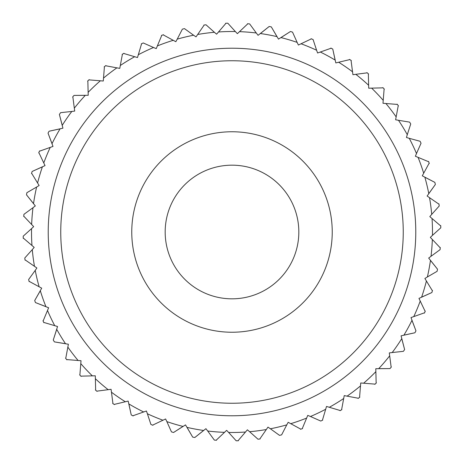 <?xml version="1.0" encoding="UTF-8"?>
<svg xmlns="http://www.w3.org/2000/svg" width="464" height="464" viewBox="0 0 464 464"><rect width="100%" height="100%" fill="white"/><g stroke="black" fill="none" stroke-linecap="round" stroke-linejoin="round"><path stroke-width="0.7" d="M332.241 232A100.241 100.241 0 0 1 232 332.241A100.241 100.241 0 0 1 131.759 232A100.241 100.241 0 0 1 232 131.759A100.241 100.241 0 0 1 332.241 232M232 165.172A66.828 66.828 0 0 1 298.828 232A66.828 66.828 0 0 1 232 298.828A66.828 66.828 0 0 1 165.172 232A66.828 66.828 0 0 1 232 165.172M403.251 232A171.251 171.251 0 0 1 232 403.251A171.251 171.251 0 0 1 60.749 232A171.251 171.251 0 0 1 232 60.749A171.251 171.251 0 0 1 403.251 232M302.174 401.853A183.779 183.779 0 0 0 401.853 161.826A183.779 183.779 0 0 0 161.826 62.147A183.779 183.779 0 0 0 62.147 302.174A183.779 183.779 0 0 0 302.174 401.853M133.139 415.959L133.139 415.959A208.841 208.841 0 0 1 131.231 414.92L128.864 403.924A200.489 200.489 0 0 0 143.66 411.974L133.052 415.721L146.421 411L147.395 413.766A200.489 200.489 0 0 0 162.957 420.227L152.801 425.059L165.602 418.963L166.86 421.614A200.489 200.489 0 0 0 183.007 426.41L173.548 432.494L185.507 424.879L192.688 437.111L187.038 427.379A200.489 200.489 0 0 0 203.597 430.464L194.828 437.506A208.841 208.841 0 0 1 192.688 437.111M391.384 366.949L391.384 366.949A208.841 208.841 0 0 1 389.975 368.602L378.723 368.631A200.489 200.489 0 0 0 389.679 355.83L391.135 366.983L389.296 352.924L392.202 352.541A200.489 200.489 0 0 0 401.754 338.668L404.62 349.549L401.076 335.82L414.92 332.769L403.924 335.136A200.489 200.489 0 0 0 411.974 320.34L415.959 330.861A208.841 208.841 0 0 1 414.92 332.769M432.494 290.452L432.494 290.452A208.841 208.841 0 0 1 431.874 292.535L421.614 297.14A200.489 200.489 0 0 0 426.41 280.993L432.28 290.586L424.879 278.493L427.379 276.962A200.489 200.489 0 0 0 430.464 260.403L437.506 269.172L428.684 258.077L431.01 256.29A200.489 200.489 0 0 0 432.349 239.499L440.081 247.666L430.331 237.371L432.46 235.358A200.489 200.489 0 0 0 432.036 218.515L440.58 225.829L429.809 216.613L431.711 214.385A200.489 200.489 0 0 0 429.531 197.681L438.793 204.061L427.118 196.017L435.365 184.486L428.777 193.604A200.489 200.489 0 0 0 424.862 177.225L434.861 182.375A208.841 208.841 0 0 1 435.365 184.486M330.861 48.041L330.861 48.041A208.841 208.841 0 0 1 332.769 49.08L335.136 60.076A200.489 200.489 0 0 0 320.34 52.026L330.948 48.279L317.579 53L316.605 50.234A200.489 200.489 0 0 0 301.043 43.773L311.199 38.941L298.398 45.037L297.14 42.386A200.489 200.489 0 0 0 280.993 37.59L290.452 31.506L278.493 39.121L271.312 26.889L276.962 36.621A200.489 200.489 0 0 0 260.403 33.536L269.172 26.494A208.841 208.841 0 0 1 271.312 26.889M72.616 97.051L72.616 97.051A208.841 208.841 0 0 1 74.025 95.398L85.277 95.369A200.489 200.489 0 0 0 74.321 108.17L72.865 97.017L74.704 111.076L71.798 111.459A200.489 200.489 0 0 0 62.246 125.332L59.38 114.451L62.924 128.18L49.08 131.231L60.076 128.864A200.489 200.489 0 0 0 52.026 143.66L48.041 133.139A208.841 208.841 0 0 1 49.08 131.231M31.506 173.548L31.506 173.548A208.841 208.841 0 0 1 32.126 171.465L42.386 166.86A200.489 200.489 0 0 0 37.59 183.007L31.72 173.414L39.121 185.507L36.621 187.038A200.489 200.489 0 0 0 33.536 203.597L26.494 194.828L35.316 205.923L32.99 207.71A200.489 200.489 0 0 0 31.651 224.501L23.919 216.334L33.669 226.629L31.54 228.642A200.489 200.489 0 0 0 31.964 245.485L23.42 238.171L34.191 247.387L32.289 249.615A200.489 200.489 0 0 0 34.469 266.319L25.207 259.939L36.882 267.983L35.223 270.396A200.489 200.489 0 0 0 39.138 286.775L29.261 281.404L41.714 288.179L34.713 300.51L40.316 290.754A200.489 200.489 0 0 0 45.924 306.634L35.438 302.557L48.627 307.76L47.502 310.468A200.489 200.489 0 0 0 54.746 325.682L43.964 322.474L57.553 326.511L53.267 340.031L56.718 329.324A200.489 200.489 0 0 0 65.505 343.696L54.404 341.887A208.841 208.841 0 0 1 53.267 340.031M35.438 302.557A208.841 208.841 0 0 1 34.713 300.51M38.715 152.911L38.715 152.911A208.841 208.841 0 0 1 39.544 150.904L39.544 150.904M48.041 133.139L53 146.421L39.631 151.142L50.234 147.395A200.489 200.489 0 0 0 43.773 162.957L38.941 152.801L45.037 165.602L32.126 171.465M87.592 81.13L87.592 81.13A208.841 208.841 0 0 1 89.169 79.634L89.169 79.634M269.172 26.494L258.077 35.316L256.29 32.99A200.489 200.489 0 0 0 239.499 31.651L237.371 33.669L235.358 31.54A200.489 200.489 0 0 0 218.515 31.964L216.613 34.191L214.385 32.289A200.489 200.489 0 0 0 197.681 34.469L196.017 36.882L193.604 35.223A200.489 200.489 0 0 0 177.225 39.138L175.821 41.714L173.246 40.316A200.489 200.489 0 0 0 157.366 45.924L156.24 48.627L153.532 47.502A200.489 200.489 0 0 0 138.318 54.746L137.489 57.553L134.676 56.718A200.489 200.489 0 0 0 120.304 65.505L119.77 68.388L116.887 67.848A200.489 200.489 0 0 0 103.513 78.091L103.281 81.014L89.152 79.889L100.363 80.782A200.489 200.489 0 0 0 88.131 92.365L87.847 81.125L88.206 95.294L74.025 95.398M104.156 66.862L104.156 66.862A208.841 208.841 0 0 1 105.879 65.54L105.879 65.54M116.887 67.848L105.833 65.789L116.887 67.848M103.513 78.091L104.406 66.886L103.513 78.091M122.113 54.404L122.113 54.404A208.841 208.841 0 0 1 123.969 53.267L123.969 53.267M134.676 56.718L123.9 53.511L134.676 56.718M120.304 65.505L122.363 54.45L120.304 65.505M161.443 35.438L161.443 35.438A208.841 208.841 0 0 1 163.49 34.713L163.49 34.713M173.246 40.316L163.369 34.939L173.246 40.316M157.366 45.924L161.675 35.537L157.366 45.924M193.604 35.223L184.486 28.635L193.604 35.223M182.375 29.139L177.225 39.138L182.375 29.139A208.841 208.841 0 0 1 184.486 28.635M349.549 59.38L349.549 59.38A208.841 208.841 0 0 1 351.341 60.616L351.341 60.616M434.861 182.375L422.286 175.821L423.684 173.246A200.489 200.489 0 0 0 418.076 157.366L415.373 156.24L416.498 153.532A200.489 200.489 0 0 0 409.254 138.318L406.447 137.489L407.282 134.676A200.489 200.489 0 0 0 398.495 120.304L395.612 119.77L396.152 116.887A200.489 200.489 0 0 0 385.909 103.513L382.986 103.281L383.218 100.363A200.489 200.489 0 0 0 371.635 88.131L368.706 88.206L368.631 85.277A200.489 200.489 0 0 0 355.83 74.321L352.924 74.704L351.086 60.645L352.541 71.798A200.489 200.489 0 0 0 338.668 62.246L349.607 59.63L335.82 62.924L332.769 49.08M366.949 72.616L366.949 72.616A208.841 208.841 0 0 1 368.602 74.025L368.602 74.025M368.631 85.277L368.346 74.031L368.631 85.277M355.83 74.321L366.983 72.865L355.83 74.321M382.87 87.592L382.87 87.592A208.841 208.841 0 0 1 384.366 89.169L384.366 89.169M383.218 100.363L384.111 89.152L383.218 100.363M371.635 88.131L382.875 87.847L371.635 88.131M397.138 104.156L397.138 104.156A208.841 208.841 0 0 1 398.46 105.879L398.46 105.879M396.152 116.887L398.211 105.833L396.152 116.887M385.909 103.513L397.114 104.406L385.909 103.513M407.282 134.676L410.733 123.969L407.282 134.676M409.596 122.113L398.495 120.304L409.596 122.113A208.841 208.841 0 0 1 410.733 123.969M416.498 153.532L421.045 143.243L416.498 153.532M420.111 141.282L409.254 138.318L420.111 141.282A208.841 208.841 0 0 1 421.045 143.243M428.562 161.443L428.562 161.443A208.841 208.841 0 0 1 429.287 163.49L429.287 163.49M423.684 173.246L429.061 163.369L423.684 173.246M418.076 157.366L428.463 161.675L418.076 157.366M425.285 311.089L425.285 311.089A208.841 208.841 0 0 1 424.456 313.096L424.456 313.096M415.959 330.861L411 317.579L424.369 312.858L413.766 316.605A200.489 200.489 0 0 0 420.227 301.043L425.059 311.199L418.963 298.398L431.874 292.535M376.408 382.87L376.408 382.87A208.841 208.841 0 0 1 374.831 384.366L374.831 384.366M194.828 437.506L205.923 428.684L207.71 431.01A200.489 200.489 0 0 0 224.501 432.349L226.629 430.331L228.642 432.46A200.489 200.489 0 0 0 245.485 432.036L247.387 429.809L249.615 431.711A200.489 200.489 0 0 0 266.319 429.531L267.983 427.118L270.396 428.777A200.489 200.489 0 0 0 286.775 424.862L288.179 422.286L290.754 423.684A200.489 200.489 0 0 0 306.634 418.076L307.76 415.373L310.468 416.498A200.489 200.489 0 0 0 325.682 409.254L326.511 406.447L329.324 407.282A200.489 200.489 0 0 0 343.696 398.495L344.23 395.612L347.113 396.152A200.489 200.489 0 0 0 360.487 385.909L360.719 382.986L374.848 384.111L363.637 383.218A200.489 200.489 0 0 0 375.869 371.635L376.153 382.875L375.794 368.706L389.975 368.602M359.844 397.138L359.844 397.138A208.841 208.841 0 0 1 358.121 398.46L358.121 398.46M347.113 396.152L358.167 398.211L347.113 396.152M360.487 385.909L359.594 397.114L360.487 385.909M341.887 409.596L341.887 409.596A208.841 208.841 0 0 1 340.031 410.733L340.031 410.733M329.324 407.282L340.1 410.489L329.324 407.282M343.696 398.495L341.637 409.55L343.696 398.495M302.557 428.562L302.557 428.562A208.841 208.841 0 0 1 300.51 429.287L300.51 429.287M290.754 423.684L300.631 429.061L290.754 423.684M306.634 418.076L302.325 428.463L306.634 418.076M270.396 428.777L279.514 435.365L270.396 428.777M281.625 434.861L286.775 424.862L281.625 434.861A208.841 208.841 0 0 1 279.514 435.365M114.451 404.62L114.451 404.62A208.841 208.841 0 0 1 112.659 403.384L112.659 403.384M54.404 341.887L68.388 344.23L67.848 347.113A200.489 200.489 0 0 0 78.091 360.487L81.014 360.719L80.782 363.637A200.489 200.489 0 0 0 92.365 375.869L95.294 375.794L95.369 378.723A200.489 200.489 0 0 0 108.17 389.679L111.076 389.296L112.914 403.355L111.459 392.202A200.489 200.489 0 0 0 125.332 401.754L114.393 404.37L128.18 401.076L131.231 414.92M97.051 391.384L97.051 391.384A208.841 208.841 0 0 1 95.398 389.975L95.398 389.975M95.369 378.723L95.654 389.969L95.369 378.723M108.17 389.679L97.017 391.135L108.17 389.679M81.13 376.408L81.13 376.408A208.841 208.841 0 0 1 79.634 374.831L79.634 374.831M80.782 363.637L79.889 374.848L80.782 363.637M92.365 375.869L81.125 376.153L92.365 375.869M66.862 359.844L66.862 359.844A208.841 208.841 0 0 1 65.54 358.121L65.54 358.121M67.848 347.113L65.789 358.167L67.848 347.113M78.091 360.487L66.886 359.594L78.091 360.487M43.889 322.718L43.889 322.718A208.841 208.841 0 0 1 42.955 320.757L42.955 320.757M47.502 310.468L43.193 320.856L47.502 310.468M28.635 279.514L35.223 270.396L28.635 279.514A208.841 208.841 0 0 0 29.139 281.625L29.139 281.625M24.783 257.996L32.289 249.615L24.783 257.996A208.841 208.841 0 0 0 25.062 260.147L25.062 260.147M23.2 236.193L31.54 228.642L23.2 236.193A208.841 208.841 0 0 0 23.252 238.363L23.252 238.363M23.908 214.345L32.99 207.71L23.908 214.345A208.841 208.841 0 0 0 23.734 216.508L23.734 216.508M26.889 192.688L36.621 187.038L26.889 192.688A208.841 208.841 0 0 0 26.494 194.828M60.616 112.659L71.798 111.459L60.616 112.659A208.841 208.841 0 0 0 59.38 114.451M141.526 43.964L138.318 54.746L141.526 43.964M143.243 42.955L153.532 47.502L143.243 42.955A208.841 208.841 0 0 0 141.282 43.889M204.061 25.207L197.681 34.469L204.061 25.207M206.004 24.783L214.385 32.289L206.004 24.783A208.841 208.841 0 0 0 203.853 25.062M225.829 23.42L218.515 31.964L225.829 23.42M227.807 23.2L235.358 31.54L227.807 23.2A208.841 208.841 0 0 0 225.637 23.252M247.666 23.919L239.499 31.651L247.666 23.919M249.655 23.908L256.29 32.99L249.655 23.908A208.841 208.841 0 0 0 247.492 23.734M292.535 32.126L297.14 42.386L292.535 32.126A208.841 208.841 0 0 0 290.452 31.506M313.096 39.544L316.605 50.234L313.096 39.544A208.841 208.841 0 0 0 311.089 38.715L311.089 38.715M439.217 206.004L431.711 214.385L439.217 206.004A208.841 208.841 0 0 0 438.938 203.853L438.938 203.853M440.8 227.807L432.46 235.358L440.8 227.807A208.841 208.841 0 0 0 440.748 225.637L440.748 225.637M440.092 249.655L431.01 256.29L440.092 249.655A208.841 208.841 0 0 0 440.266 247.492L440.266 247.492M437.111 271.312L427.379 276.962L437.111 271.312A208.841 208.841 0 0 0 437.506 269.172M403.384 351.341L392.202 352.541L403.384 351.341A208.841 208.841 0 0 0 404.62 349.549M322.474 420.036L325.682 409.254L322.474 420.036M320.757 421.045L310.468 416.498L320.757 421.045A208.841 208.841 0 0 0 322.718 420.111M259.939 438.793L266.319 429.531L259.939 438.793M257.996 439.217L249.615 431.711L257.996 439.217A208.841 208.841 0 0 0 260.147 438.938M238.171 440.58L245.485 432.036L238.171 440.58M236.193 440.8L228.642 432.46L236.193 440.8A208.841 208.841 0 0 0 238.363 440.748M216.334 440.081L224.501 432.349L216.334 440.081M214.345 440.092L207.71 431.01L214.345 440.092A208.841 208.841 0 0 0 216.508 440.266M171.465 431.874L166.86 421.614L171.465 431.874A208.841 208.841 0 0 0 173.548 432.494M150.904 424.456L147.395 413.766L150.904 424.456A208.841 208.841 0 0 0 152.911 425.285L152.911 425.285M298.828 232A66.828 66.828 0 0 1 232 298.828A66.828 66.828 0 0 1 165.172 232"/></g></svg>
